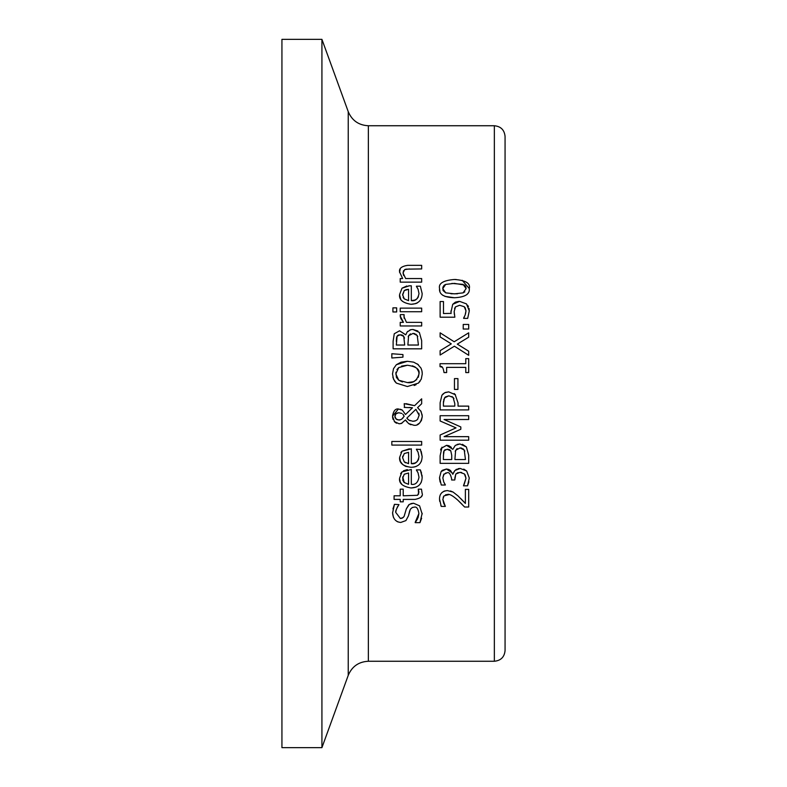 <?xml version="1.0" encoding="UTF-8"?>
<svg xmlns="http://www.w3.org/2000/svg" width="787" height="787" viewBox="0 0 787 787"><rect width="100%" height="100%" fill="white"/><g stroke="black" fill="none" stroke-linecap="round" stroke-linejoin="round"><path stroke-width="1.18" d="M450.971 312.213L452.722 304.313L455.407 302.139L458.87 301.391M459.736 305.258L455.476 306.881L454.158 311.554L454.847 317.2L440.13 317.2L440.13 301.539L443.484 301.539L443.484 313.521L451.079 313.374M454.158 311.554L454.355 314.397M465.097 307.687L464.241 306.723L459.588 305.258L455.476 306.881L454.542 308.602M465.51 313.885L465.983 310.835L465.166 307.796M469.013 308.386L469.288 310.904L467.675 318.381L463.622 318.381L464.487 316.581M467.675 305.277L468.422 306.625M451.099 313.521L450.941 310.934M452.722 304.313L459.618 301.372L466.494 303.9L469.288 310.904M463.622 318.105L465.147 315.026L465.983 310.835L464.241 306.723M421.999 475.043L422.147 477.188C421.98 484.074 418.281 487.665 411.06 487.979C402.56 486.543 398.743 483.238 399.629 478.073L402.019 471.866L411.316 469.485L411.316 484.32C415.388 484.999 417.946 482.638 418.999 477.237L418.054 472.839L416.412 469.878L420.347 469.878L422.147 477.188M403.436 470.813L407.341 469.593M400.632 473.626L402.019 471.866M401.783 484.261L400.652 482.588M400.229 481.634L399.688 479.224M421.261 482.185L421.035 482.697M416.077 487.163L411.06 487.979M402.708 476.883L404.282 482.559L408.561 484.32L408.561 473.007L404.262 474.227L402.59 478.28M402.718 479.726L403.023 480.719M403.544 481.674L404.282 482.559M408.561 473.007L404.262 474.227M418.999 477.237L418.054 472.839L416.412 470.085M420.347 469.878L421.547 473.144M410.893 503.631L413.519 503.227L419.579 505.825L422.166 514.068M421.616 518.239L419.953 522.647L415.182 522.647L417.681 518.653M422.176 513.272L419.953 522.647M418.123 517.58L418.891 513.547C418.113 508.52 416.52 506.405 414.119 507.182L412.486 507.428M415.182 522.371L418.891 513.547M414.119 507.182L412.349 507.477L410.352 509.219L408.453 515.869L405.925 520.591L400.76 522.44C395.733 521.997 393.008 518.8 392.595 512.829L392.595 512.416M409.742 510.704L408.453 515.869M405.925 520.591L400.76 522.44M398.055 521.968L396.796 521.338M393.343 517.089L392.595 512.829L394.444 504.339L398.979 504.615C396.186 509.209 395.153 511.865 395.881 512.583L400.376 518.485L403.229 517.541M400.376 518.485L402.088 518.21L404.065 516.538L406.318 508.904L409.309 504.398L413.519 503.227L419.579 505.825M406.318 508.904L408.768 504.811M397.651 506.444L396.215 509.868M396.156 510.094L395.94 511.412M392.949 508.904L394.444 504.339M421.212 451.423L422.147 456.519C421.921 463.454 418.222 467.055 411.06 467.311L405.62 466.347L402.728 464.566L400.514 461.644M417.1 461.703L418.448 459.697L418.999 456.568L418.054 452.171L416.412 449.21L420.474 449.525M400.898 452.505L402.019 451.197L411.316 448.816L411.316 463.651L415.093 463.002L417.002 461.792M400.386 461.349L399.629 457.404L402.019 451.197L409.348 448.816M421.468 460.966L421.261 461.526M416.067 466.494L413.687 467.114M402.718 456.185L402.59 457.611L404.282 461.89L405.6 462.845M408.561 452.338L404.262 453.558L402.59 457.611L404.282 461.89L408.561 463.651L408.561 452.338L404.262 453.558M411.316 463.651C415.369 464.34 417.927 461.979 418.999 456.568L418.054 452.171L416.412 449.416M420.347 449.21L422.147 456.519M411.06 467.311C402.885 466.16 399.078 462.854 399.629 457.404M421.606 495.928L421.32 496.528M418.615 494.197L418.241 489.16L421.478 489.16L422.078 493.164C423.249 496.085 420.917 498.161 415.093 499.411L403.219 499.411L403.219 501.84L400.229 501.84L400.229 499.411L394.08 499.411L394.08 495.8L400.229 495.8L400.229 489.16L403.219 489.16L403.219 495.8L417.592 495.289L418.93 492.259L418.694 490.645M391.828 445.088L391.828 441.477L421.665 441.477L421.665 445.088L391.828 445.088M404.498 407.41L404.213 403.662L414.601 405.679L421.665 398.822L421.665 403.731L417.572 407.636L421.065 411.453L422.265 416.323C420.917 422.953 418.104 425.924 413.814 425.236L408.561 423.544L405.482 419.953L401.291 423.504L399.117 423.8L394.307 421.547M406.062 403.662L414.601 405.679M421.665 403.731L417.572 407.636M420.691 410.853L422.206 415.162M422.255 416.746L421.458 420.406L419.648 423.003L417.208 424.616M400.386 409.25L402.314 410.116L405.531 414.513L412.477 407.784L409.053 407.469M412.477 407.784L404.213 407.41M410.893 424.773L408.561 423.544M406.83 421.842L405.482 419.953M394.562 421.832L392.506 416.225C393.431 410.922 395.408 408.512 398.429 409.004L402.314 410.116L405.531 414.513M401.921 423.278L399.117 423.8M396.589 423.249L395.153 422.353M392.506 416.225L398.429 409.004M393.077 419.412L392.565 417.376M415.88 409.309L406.849 418.123L408.847 420.12L412.89 421.271L415.615 420.779L417.513 419.52L419.146 415.28L415.88 409.309L406.849 418.123L407.804 419.294M408.847 420.12L410.155 420.77M412.752 421.271L414.71 421.075M419.146 415.28L418.851 413.185M401.852 413.45L398.802 412.752L396.028 413.736L394.907 416.362L396.068 419.068L398.94 420.051L401.527 419.304L404.164 416.323L402.885 414.228M398.802 412.752L397.268 412.988M396.727 413.224L396.028 413.736M396.018 413.755L395.192 414.956M395.182 414.975L395.005 415.506M394.917 416.077L395.025 417.385M404.164 416.323L403.416 414.847M395.182 417.848L397.14 419.717L400.022 419.963M401.527 419.304L403.121 417.808M420.071 381.282L418.379 383.131L407.381 386.535L396.363 383.112L394.68 381.252L392.87 377.229M416.116 384.656L414.129 385.512M417.464 363.988L421.045 368.178L421.96 370.893L422.265 373.923L421.261 379.177M421.95 370.864L422.196 372.408M396.363 383.112L393.49 379.118L392.506 373.923L393.52 368.67L396.363 364.706L407.381 361.282L413.647 362.158L418.379 364.706M418.3 377.307L418.979 373.894C420.032 369.378 416.166 366.496 407.381 365.237L398.753 367.578L396.943 369.556M395.93 372.221L396.402 377.268M407.381 365.237L401.557 366.112M396.53 377.553L398.753 380.239L407.381 382.58C413.224 383.436 417.09 380.544 418.979 373.894L418.743 371.779L416.805 368.316M415.192 367.027L412.358 365.827M407.381 382.58L412.998 381.793M413.805 381.488L416.776 379.521M398.753 367.578L395.792 373.894L398.753 380.239L402.413 381.97M422.265 373.923L421.281 379.127L418.379 383.131M396.363 364.706L401.045 362.187L407.381 361.282M412.89 329.458L419.353 332.419L421.665 340.633L421.665 348.828L393.107 348.828L393.107 341.263L394.257 333.767L399.54 330.806L405.787 334.809L407.135 332.025L410.794 329.694L412.89 329.458L417.877 331.012M407.184 331.966L407.794 331.307M409.889 329.979L410.962 329.655M394.257 333.767L399.54 330.806L405.649 334.809M410.45 333.855L408.61 335.734L407.873 345.031L418.428 345.031L417.218 335.478L413.057 333.413L408.61 335.734L408.187 336.797M417.779 336.521L415.89 334.141M414.719 333.609L413.057 333.413M397.081 336.216L396.343 345.031L404.695 345.031L403.751 336.354L400.071 334.76L397.081 336.216L396.648 337.269M396.54 337.712L396.343 341.401M401.449 334.878L398.596 334.987M398.311 335.095L397.504 335.656M404.518 338.105L403.288 335.774L402.059 335.026M391.828 353.737L402.944 354.573L402.944 357.16L391.828 357.996L391.828 353.737L402.944 354.573M421.665 308.12L421.665 311.731L400.229 311.731L400.229 308.12L421.665 308.12M400.357 317.2L400.347 314.603L404.095 314.603L403.957 315.636M403.938 316.64L406.456 322.355L421.665 322.355L421.665 325.966L400.229 325.966L400.229 322.355L403.426 322.355L400.74 318.45M404.095 314.78L404.105 318.214M403.426 322.355L400.229 316.059L400.347 314.603M417.533 302.798L416.284 303.408M415.674 303.634L411.06 304.303C402.649 302.936 398.832 299.631 399.629 294.397L402.019 288.19L406.859 285.976M422.147 293.344L422.147 293.512C422.019 300.349 418.32 303.939 411.06 304.303M402.482 301.332L401.813 300.634M400.691 298.991L399.648 295.105M408.758 285.819L411.316 285.809L411.316 300.644L415.054 300.014L416.982 298.804M402.019 288.19L409.348 285.809M411.316 300.644C415.418 301.293 417.976 298.932 418.999 293.561L418.054 289.163L416.412 286.202L420.347 286.202L422.147 293.512M418.999 293.561L418.054 289.163L416.412 286.409M417.218 298.578L418.418 296.748M406.062 289.665L404.262 290.551L402.59 294.604L404.282 298.883L408.561 300.644L408.561 289.331L404.262 290.551L402.619 295.223M403.111 297.25L403.524 297.968M403.711 298.234L404.282 298.883M408.561 289.331L406.22 289.626M392.92 311.957L392.92 307.865L396.668 307.865L396.668 311.957L392.92 311.957M399.648 272.617L399.629 272.036C398.812 268.524 401.518 266.281 407.755 265.327L421.665 265.327L421.665 268.938L406.141 269.154M405.639 269.262L404.656 269.626L403.052 272.991L403.642 275.489M409.447 268.938L404.656 269.626M403.554 270.669L403.052 272.991L405.649 278.539L421.665 278.539L421.665 282.149L400.229 282.149L400.229 278.539L402.619 278.539L399.629 272.036L400.199 269.115M460.966 498.781L461.664 499.489M462.333 500.198L465.383 503.424L465.383 489.396L468.688 489.396L468.688 507.015L464.635 507.015L457.768 500.119C452.771 495.672 449.377 493.793 447.577 494.472L445.531 494.816M450.459 490.97L453.086 492.062L457.975 495.879L465.383 503.424M441.93 492.554L444.084 491.167M444.517 491.009L447.37 490.576L453.086 492.062M448.974 494.58L443.996 495.879L442.835 499.371L445.314 506.415L441.241 506.415L440.818 505.421M439.717 501.388L439.53 499.096C439.49 493.961 442.107 491.127 447.37 490.576M443.996 495.879L443.17 497.305M462.126 504.369L457.768 500.119M441.241 506.415L439.53 499.096M442.835 499.371L443.74 503.424L445.314 506.198M444.084 473.961L442.835 477.876L443.74 481.969L445.334 485.028L441.281 485.028L439.53 477.571L441.143 471.551L442.176 470.429M458.083 472.554L455.801 474.059L454.778 479.981L451.61 479.981L451.61 478.703C450.4 473.705 448.806 471.777 446.819 472.898L443.72 474.404L442.835 477.876L443.74 481.969L445.334 484.792M440.208 482.165L439.913 480.965M439.736 480.05L439.53 477.571L441.143 471.551L446.426 469.013L452.427 473.056M442.343 470.301L446.426 469.013L448.767 469.445L450.567 470.557L452.81 474.286L454.945 470.449L460.218 468.452L466.652 470.98L469.288 478.014L467.527 485.815L463.484 485.815L465.983 478.24L465.127 474.817M452.427 473.066L452.81 474.286M453.696 472.348L454.945 470.449M455.988 469.564L456.608 469.219M457.995 468.698L460.218 468.452M463.75 469.101L466.652 470.98L469.288 478.014M446.819 472.898L445.59 473.056M461.713 472.505L459.942 472.338L455.801 474.059L454.778 478.358M464.133 484.507L465.983 478.24L464.379 473.912L459.942 472.338M468.875 481.821L467.527 485.815M440.572 449.987L441.281 448.275L446.563 445.314L452.81 449.318L455.348 445.363M457.09 444.419L459.913 443.966L466.376 446.927L468.688 455.142L468.688 463.336L440.13 463.336L440.13 455.771L441.979 447.203M446.563 445.314L448.915 445.727L451.374 447.39M462.372 444.281L466.376 446.927M457.119 448.541L455.22 451.305M464.832 451.099L462.913 448.649M461.733 448.118L460.08 447.921L455.634 450.243L454.896 459.539L465.451 459.539L464.241 449.987L460.08 447.921M448.492 449.387L447.095 449.269L444.114 450.725L443.671 451.777M443.563 452.22L443.366 459.539L451.728 459.539L451.728 455.24L450.774 450.862L449.928 449.948M445.334 449.603L444.537 450.164M449.879 449.918L449.082 449.534M451.728 455.24L450.774 450.862L447.095 449.269M444.114 450.725L443.366 455.909M452.81 449.318L455.348 445.363L459.913 443.966M468.688 415.703L468.688 419.501L444.084 419.501L460.818 426.957L460.818 429.269L444.084 436.657L468.688 436.657L468.688 440.199L440.13 440.199L440.13 435.014L456.027 427.882L440.13 420.986L440.13 415.703L468.688 415.703M460.818 429.269L444.084 436.657M456.027 427.882L440.13 420.986M455.083 394.366L458.044 402.905L458.044 406.122L468.688 406.122L468.688 409.919L440.13 409.919L440.13 402.747L441.91 395.271L443.111 393.884L445.363 392.447L448.738 391.867L455.466 394.789M454.119 393.539L454.66 393.972M453.951 398.566L453.086 397.445L448.856 395.822L445.324 396.953L443.681 399.875M443.484 401.262L443.415 402.59M443.415 402.826L443.415 406.122L454.797 406.122L454.797 403.534L453.086 397.445L451.895 396.52M448.856 395.822L444.507 397.888L443.415 402.974M440.13 402.747L441.91 395.271L444.675 392.772L448.738 391.867M468.688 358.636L468.688 372.566L465.776 372.566L465.776 367.381L446.632 367.381L446.632 372.566L444.016 372.566C443.268 367.568 441.94 365.601 440.031 366.663L440.031 363.702L465.776 363.702L465.776 358.636L468.688 358.636M442.009 367.165L440.031 366.663M454.453 389.417L454.453 378.606L457.926 378.606L457.926 389.417L454.453 389.417M468.688 324.451L468.688 329.035L463.228 329.035L463.228 324.451L468.688 324.451M440.13 332.822L454.197 341.765L468.688 332.822L468.688 337.18L457.306 344.126L468.688 351.199L468.688 355.301L454.384 346.201L440.13 355.026L440.13 350.668L451.305 343.87L440.13 336.925L440.13 332.822L454.197 341.765L468.688 332.822M440.13 350.668L451.305 343.87M457.306 344.126L468.688 351.199M439.913 291.318L439.549 288.593C438.3 283.438 443.248 280.398 454.404 279.474L456.204 279.513M462.195 280.29L469.288 288.593C469.937 294.181 464.989 297.23 454.433 297.742L444.862 296.365M454.404 279.474C465.688 280.27 470.646 283.31 469.288 288.593M468.058 293.226L466.888 294.594M443.042 295.45L442.068 294.722M454.433 297.742C443.898 297.417 438.939 294.368 439.549 288.593M464.369 285.032L454.404 283.369L445.678 284.412L442.717 288.593L445.727 292.853L454.433 293.846L463.041 292.882L466.12 288.593L463.11 284.382L451.886 283.418M445.678 284.412L444.38 285.11M444.084 285.337L442.894 287.216L443.032 290.423M443.091 290.56L445.727 292.853M466.12 288.593L465.806 286.783M465.737 286.616L464.635 285.228M450.931 293.758L457.454 293.797M463.041 292.882L464.822 291.829M368.365 125.743C358.705 125.261 351.996 120.559 348.238 111.656L348.238 675.344C351.996 666.441 358.705 661.739 368.365 661.257L368.365 125.743L494.354 125.743C500.857 126.382 504.428 129.953 505.067 136.456L505.067 650.544C504.428 657.047 500.857 660.618 494.354 661.257L494.354 125.743M348.238 111.656L321.922 39.35L321.922 747.65L348.238 675.344M321.922 39.35L281.933 39.35L281.933 747.65L321.922 747.65M368.365 661.257L494.354 661.257"/></g></svg>
